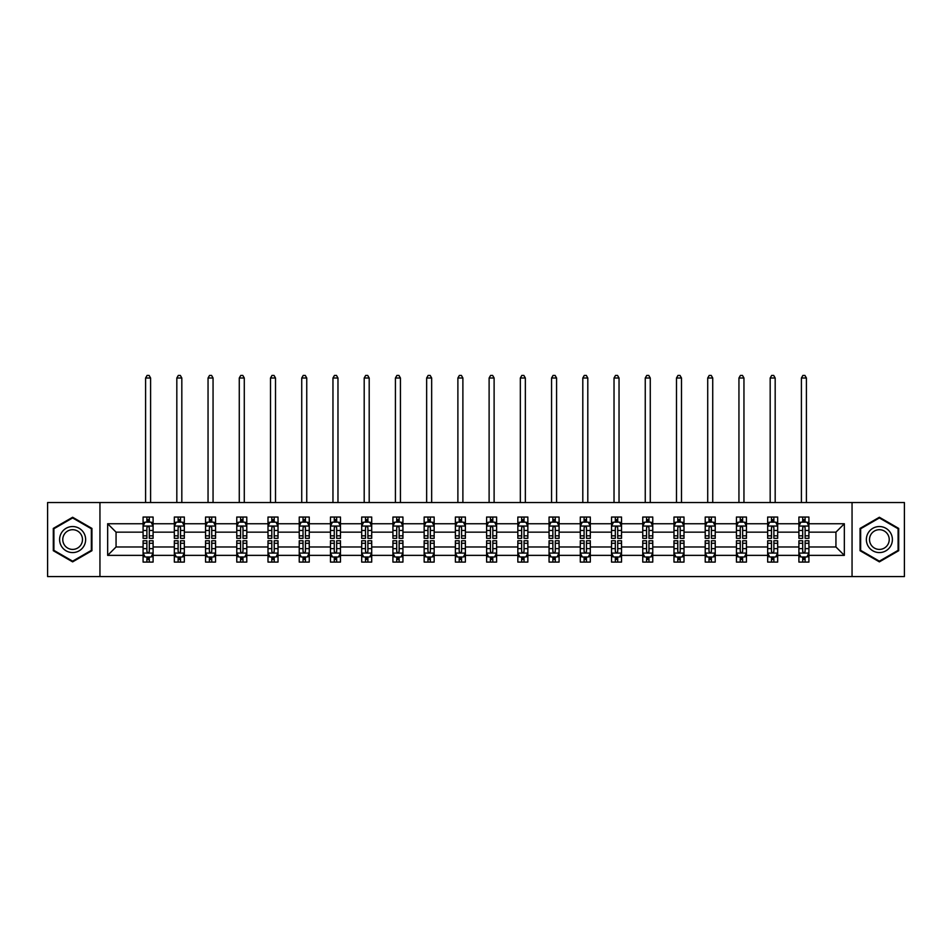 <?xml version="1.0" encoding="UTF-8"?>
<svg xmlns="http://www.w3.org/2000/svg" width="952" height="952" viewBox="0 0 952 952"><rect width="100%" height="100%" fill="white"/><g stroke="black" fill="none" stroke-linecap="round" stroke-linejoin="round"><path stroke-width="1.43" d="M852.052 576.591L904.4 576.591L904.4 502.525L852.052 502.525L852.052 576.591L99.948 576.591L99.948 502.525L47.6 502.525L47.6 576.591L99.948 576.591M808.914 555.373L808.914 546.972L835.939 546.972L844.341 555.373L808.914 555.373L808.914 562.085L805.106 562.085L805.106 556.98M852.052 502.525L99.948 502.525M798.906 555.373L777.677 555.373L777.677 546.972L798.906 546.972L798.906 562.085L808.914 562.085L808.914 556.73L807.034 556.73M777.677 555.373L777.677 562.085L773.881 562.085L773.881 556.98M767.669 555.373L746.451 555.373L746.451 546.972L767.669 546.972L767.669 562.085L777.677 562.085L777.677 556.73L775.797 556.73M746.451 555.373L746.451 562.085L742.643 562.085L742.643 556.98M736.443 555.373L715.226 555.373L715.226 546.972L736.443 546.972L736.443 562.085L746.451 562.085L746.451 556.73L744.571 556.73M715.226 555.373L715.226 562.085L711.418 562.085L711.418 556.98M705.218 555.373L684 555.373L684 546.972L705.218 546.972L705.218 562.085L715.226 562.085L715.226 556.73L713.346 556.73M684 555.373L684 562.085L680.192 562.085L680.192 556.98M673.98 555.373L652.763 555.373L652.763 546.972L673.98 546.972L673.98 562.085L684 562.085L684 556.73L682.108 556.73M652.763 555.373L652.763 562.085L648.966 562.085L648.966 556.98M642.755 555.373L621.537 555.373L621.537 546.972L642.755 546.972L642.755 562.085L652.763 562.085L652.763 556.73L650.882 556.73M621.537 555.373L621.537 562.085L617.729 562.085L617.729 556.98M611.529 555.373L590.311 555.373L590.311 546.972L611.529 546.972L611.529 562.085L621.537 562.085L621.537 556.73L619.657 556.73M590.311 555.373L590.311 562.085L586.503 562.085L586.503 556.98M580.292 555.373L559.074 555.373L559.074 546.972L580.292 546.972L580.292 562.085L590.311 562.085L590.311 556.73L588.419 556.73M559.074 555.373L559.074 562.085L555.278 562.085L555.278 556.98M549.066 555.373L527.848 555.373L527.848 546.972L549.066 546.972L549.066 562.085L559.074 562.085L559.074 556.73L557.194 556.73M527.848 555.373L527.848 562.085L524.04 562.085L524.04 556.98M517.84 555.373L496.623 555.373L496.623 546.972L517.84 546.972L517.84 562.085L527.848 562.085L527.848 556.73L525.968 556.73M496.623 555.373L496.623 562.085L492.815 562.085L492.815 556.98M486.615 555.373L465.385 555.373L465.385 546.972L486.615 546.972L486.615 562.085L496.623 562.085L496.623 556.73L494.742 556.73M465.385 555.373L465.385 562.085L461.589 562.085L461.589 556.98M455.377 555.373L434.16 555.373L434.16 546.972L455.377 546.972L455.377 562.085L465.385 562.085L465.385 556.73L463.505 556.73M434.16 555.373L434.16 562.085L430.352 562.085L430.352 556.98M424.152 555.373L402.934 555.373L402.934 546.972L424.152 546.972L424.152 562.085L434.16 562.085L434.16 556.73L432.279 556.73M402.934 555.373L402.934 562.085L399.126 562.085L399.126 556.98M392.926 555.373L371.708 555.373L371.708 546.972L392.926 546.972L392.926 562.085L402.934 562.085L402.934 556.73L401.054 556.73M371.708 555.373L371.708 562.085L367.9 562.085L367.9 556.98M361.689 555.373L340.471 555.373L340.471 546.972L361.689 546.972L361.689 562.085L371.708 562.085L371.708 556.73L369.816 556.73M340.471 555.373L340.471 562.085L336.675 562.085L336.675 556.98M330.463 555.373L309.245 555.373L309.245 546.972L330.463 546.972L330.463 562.085L340.471 562.085L340.471 556.73L338.591 556.73M309.245 555.373L309.245 562.085L305.437 562.085L305.437 556.98M299.237 555.373L278.02 555.373L278.02 546.972L299.237 546.972L299.237 562.085L309.245 562.085L309.245 556.73L307.365 556.73M278.02 555.373L278.02 562.085L274.212 562.085L274.212 556.98M268 555.373L246.782 555.373L246.782 546.972L268 546.972L268 562.085L278.02 562.085L278.02 556.73L276.128 556.73M246.782 555.373L246.782 562.085L242.986 562.085L242.986 556.98M236.774 555.373L215.557 555.373L215.557 546.972L236.774 546.972L236.774 562.085L246.782 562.085L246.782 556.73L244.902 556.73M215.557 555.373L215.557 562.085L211.749 562.085L211.749 556.98M205.549 555.373L184.331 555.373L184.331 546.972L205.549 546.972L205.549 562.085L215.557 562.085L215.557 556.73L213.676 556.73M184.331 555.373L184.331 562.085L180.523 562.085L180.523 556.98M174.323 555.373L153.094 555.373L153.094 546.972L174.323 546.972L174.323 562.085L184.331 562.085L184.331 556.73L182.451 556.73M153.094 555.373L153.094 562.085L149.297 562.085L149.297 556.98M143.086 555.373L107.659 555.373L107.659 523.743L143.086 523.743L143.086 532.156L116.061 532.156L116.061 546.972L143.086 546.972L143.086 562.085L153.094 562.085L153.094 556.73L151.213 556.73M144.966 522.386L143.086 522.386L143.086 517.043L143.086 523.743M146.894 522.148L146.894 517.043L143.086 517.043L153.094 517.043L153.094 523.743L174.323 523.743L174.323 517.043L184.331 517.043L184.331 523.743L205.549 523.743L205.549 517.043L215.557 517.043L215.557 523.743L236.774 523.743L236.774 517.043L246.782 517.043L246.782 523.743L268 523.743L268 517.043L278.02 517.043L278.02 523.743L299.237 523.743L299.237 517.043L309.245 517.043L309.245 523.743L330.463 523.743L330.463 517.043L340.471 517.043L340.471 523.743L361.689 523.743L361.689 517.043L371.708 517.043L371.708 523.743L392.926 523.743L392.926 517.043L402.934 517.043L402.934 523.743L424.152 523.743L424.152 517.043L434.16 517.043L434.16 523.743L455.377 523.743L455.377 517.043L465.385 517.043L465.385 523.743L486.615 523.743L486.615 517.043L496.623 517.043L496.623 523.743L517.84 523.743L517.84 517.043L527.848 517.043L527.848 523.743L549.066 523.743L549.066 517.043L559.074 517.043L559.074 523.743L580.292 523.743L580.292 517.043L590.311 517.043L590.311 523.743L611.529 523.743L611.529 517.043L621.537 517.043L621.537 523.743L642.755 523.743L642.755 517.043L652.763 517.043L652.763 523.743L673.98 523.743L673.98 517.043L684 517.043L684 523.743L705.218 523.743L705.218 517.043L715.226 517.043L715.226 523.743L736.443 523.743L736.443 517.043L746.451 517.043L746.451 523.743L767.669 523.743L767.669 517.043L777.677 517.043L777.677 523.743L798.906 523.743L798.906 517.043L808.914 517.043L808.914 523.743L844.341 523.743L844.341 555.373M798.906 523.743L798.906 532.156L777.677 532.156L777.677 523.743M767.669 523.743L767.669 532.156L746.451 532.156L746.451 523.743M736.443 523.743L736.443 532.156L715.226 532.156L715.226 523.743M705.218 523.743L705.218 532.156L684 532.156L684 523.743M673.98 523.743L673.98 532.156L652.763 532.156L652.763 523.743M642.755 523.743L642.755 532.156L621.537 532.156L621.537 523.743M611.529 523.743L611.529 532.156L590.311 532.156L590.311 523.743M580.292 523.743L580.292 532.156L559.074 532.156L559.074 523.743M549.066 523.743L549.066 532.156L527.848 532.156L527.848 523.743M517.84 523.743L517.84 532.156L496.623 532.156L496.623 523.743M486.615 523.743L486.615 532.156L465.385 532.156L465.385 523.743M455.377 523.743L455.377 532.156L434.16 532.156L434.16 523.743M424.152 523.743L424.152 532.156L402.934 532.156L402.934 523.743M392.926 523.743L392.926 532.156L371.708 532.156L371.708 523.743M361.689 523.743L361.689 532.156L340.471 532.156L340.471 523.743M330.463 523.743L330.463 532.156L309.245 532.156L309.245 523.743M299.237 523.743L299.237 532.156L278.02 532.156L278.02 523.743M268 523.743L268 532.156L246.782 532.156L246.782 523.743M236.774 523.743L236.774 532.156L215.557 532.156L215.557 523.743M205.549 523.743L205.549 532.156L184.331 532.156L184.331 523.743M174.323 523.743L174.323 532.156L153.094 532.156L153.094 523.743M107.659 523.743L116.061 532.156M835.939 546.972L835.939 532.156L808.914 532.156L808.914 523.743M802.703 522.041L805.106 522.041M771.477 522.041L773.881 522.041M740.251 522.041L742.643 522.041M709.014 522.041L711.418 522.041M677.788 522.041L680.192 522.041M646.563 522.041L648.966 522.041M615.325 522.041L617.729 522.041M584.1 522.041L586.503 522.041M552.874 522.041L555.278 522.041M521.648 522.041L524.04 522.041M490.411 522.041L492.815 522.041M459.185 522.041L461.589 522.041M427.96 522.041L430.352 522.041M396.722 522.041L399.126 522.041M365.497 522.041L367.9 522.041M334.271 522.041L336.675 522.041M303.034 522.041L305.437 522.041M271.808 522.041L274.212 522.041M240.582 522.041L242.986 522.041M209.357 522.041L211.749 522.041M178.119 522.041L180.523 522.041M146.894 522.041L149.297 522.041M146.894 557.075L149.297 557.075M178.119 557.075L180.523 557.075M209.357 557.075L211.749 557.075M240.582 557.075L242.986 557.075M271.808 557.075L274.212 557.075M303.034 557.075L305.437 557.075M334.271 557.075L336.675 557.075M365.497 557.075L367.9 557.075M396.722 557.075L399.126 557.075M427.96 557.075L430.352 557.075M459.185 557.075L461.589 557.075M490.411 557.075L492.815 557.075M521.648 557.075L524.04 557.075M552.874 557.075L555.278 557.075M584.1 557.075L586.503 557.075M615.325 557.075L617.729 557.075M646.563 557.075L648.966 557.075M677.788 557.075L680.192 557.075M709.014 557.075L711.418 557.075M740.251 557.075L742.643 557.075M771.477 557.075L773.881 557.075M802.703 557.075L805.106 557.075M116.061 546.972L107.659 555.373M844.341 523.743L835.939 532.156M91.939 528.408L72.626 517.257L53.3 528.408L53.3 550.708L72.626 561.87L91.939 550.708L91.939 528.408M860.061 528.408L860.061 550.708L879.374 561.87L898.7 550.708L898.7 528.408L879.374 517.257L860.061 528.408M149.297 519.637L146.894 519.637M143.086 535.845L143.086 538.356L146.894 538.356L146.894 535.845L143.086 535.845L143.086 532.156M153.094 532.156L153.094 538.356L149.297 538.356L149.297 527.646C148.5 526.111 147.691 526.111 146.894 527.646L146.894 535.845M151.213 522.386L153.094 522.386L153.094 517.043L149.297 517.043L149.297 522.148M153.094 526.147L151.094 522.148L145.097 522.148L143.086 526.147M150.594 502.525L150.594 378.003L145.596 378.003L145.596 502.525M145.596 378.003L147.096 375.409L149.095 375.409L150.594 378.003M146.894 559.478L149.297 559.478M153.094 543.271L153.094 540.76L149.297 540.76L149.297 543.271L153.094 543.271L153.094 546.972M143.086 546.972L143.086 540.76L146.894 540.76L146.894 551.47C147.691 553.017 148.488 553.017 149.297 551.47L149.297 543.271M144.966 556.73L143.086 556.73L143.086 562.085L146.894 562.085L146.894 556.98M143.086 552.969L145.097 556.98L151.094 556.98L153.094 552.969M180.523 519.637L178.119 519.637M176.203 522.386L174.323 522.386L174.323 517.043L178.119 517.043L178.119 522.148M174.323 535.845L174.323 538.356L178.119 538.356L178.119 535.845L174.323 535.845L174.323 532.156M184.331 532.156L184.331 538.356L180.523 538.356L180.523 527.646C179.726 526.111 178.928 526.111 178.119 527.646L178.119 535.845M182.451 522.386L184.331 522.386L184.331 517.043L180.523 517.043L180.523 522.148M184.331 526.147L182.32 522.148L176.322 522.148L174.323 526.147M181.82 502.525L181.82 378.003L176.822 378.003L176.822 502.525M176.822 378.003L178.321 375.409L180.321 375.409L181.82 378.003M211.749 519.637L209.357 519.637M207.429 522.386L205.549 522.386L205.549 517.043L209.357 517.043L209.357 522.148M205.549 535.845L205.549 538.356L209.357 538.356L209.357 535.845L205.549 535.845L205.549 532.156M215.557 532.156L215.557 538.356L211.749 538.356L211.749 527.646C210.951 526.111 210.154 526.111 209.357 527.646L209.357 535.845M213.676 522.386L215.557 522.386L215.557 517.043L211.749 517.043L211.749 522.148M215.557 526.147L213.557 522.148L207.548 522.148L205.549 526.147M213.058 502.525L213.058 378.003L208.048 378.003L208.048 502.525M208.048 378.003L209.547 375.409L211.558 375.409L213.058 378.003M178.119 559.478L180.523 559.478M184.331 543.271L184.331 540.76L180.523 540.76L180.523 543.271L184.331 543.271L184.331 546.972M174.323 546.972L174.323 540.76L178.119 540.76L178.119 551.47C178.916 553.017 179.726 553.017 180.523 551.47L180.523 543.271M176.203 556.73L174.323 556.73L174.323 562.085L178.119 562.085L178.119 556.98M174.323 552.969L176.322 556.98L182.32 556.98L184.331 552.969M209.357 559.478L211.749 559.478M215.557 543.271L215.557 540.76L211.749 540.76L211.749 543.271L215.557 543.271L215.557 546.972M205.549 546.972L205.549 540.76L209.357 540.76L209.357 551.47C210.154 553.017 210.951 553.017 211.749 551.47L211.749 543.271M207.429 556.73L205.549 556.73L205.549 562.085L209.357 562.085L209.357 556.98M205.549 552.969L207.548 556.98L213.557 556.98L215.557 552.969M61.356 533.049A13.007 13.007 0 0 0 66.116 550.827A13.007 13.007 0 0 0 83.895 546.067A13.007 13.007 0 0 0 79.135 528.289A13.007 13.007 0 0 0 61.356 533.049M64.093 534.631A9.853 9.853 0 0 0 67.699 548.09A9.853 9.853 0 0 0 81.158 544.485A9.853 9.853 0 0 0 77.552 531.026A9.853 9.853 0 0 0 64.093 534.631M91.344 528.753L91.344 550.363L72.626 561.168L53.907 550.363L53.907 528.753L72.626 517.947L91.344 528.753M868.105 533.049A13.007 13.007 0 0 0 872.865 550.827A13.007 13.007 0 0 0 890.644 546.067A13.007 13.007 0 0 0 885.884 528.289A13.007 13.007 0 0 0 868.105 533.049M870.842 534.631A9.853 9.853 0 0 0 874.448 548.09A9.853 9.853 0 0 0 887.907 544.485A9.853 9.853 0 0 0 884.301 531.026A9.853 9.853 0 0 0 870.842 534.631M898.093 528.753L898.093 550.363L879.374 561.168L860.656 550.363L860.656 528.753L879.374 517.947L898.093 528.753M242.986 519.637L240.582 519.637M238.655 522.386L236.774 522.386L236.774 517.043L240.582 517.043L240.582 522.148M236.774 535.845L236.774 538.356L240.582 538.356L240.582 535.845L236.774 535.845L236.774 532.156M246.782 532.156L246.782 538.356L242.986 538.356L242.986 527.646C242.177 526.111 241.38 526.111 240.582 527.646L240.582 535.845M244.902 522.386L246.782 522.386L246.782 517.043L242.986 517.043L242.986 522.148M246.782 526.147L244.783 522.148L238.773 522.148L236.774 526.147M244.283 502.525L244.283 378.003L239.273 378.003L239.273 502.525M239.273 378.003L240.785 375.409L242.784 375.409L244.283 378.003M240.582 559.478L242.986 559.478M246.782 543.271L246.782 540.76L242.986 540.76L242.986 543.271L246.782 543.271L246.782 546.972M236.774 546.972L236.774 540.76L240.582 540.76L240.582 551.47C241.38 553.017 242.177 553.017 242.986 551.47L242.986 543.271M238.655 556.73L236.774 556.73L236.774 562.085L240.582 562.085L240.582 556.98M236.774 552.969L238.773 556.98L244.783 556.98L246.782 552.969M274.212 519.637L271.808 519.637M269.892 522.386L268 522.386L268 517.043L271.808 517.043L271.808 522.148M268 535.845L268 538.356L271.808 538.356L271.808 535.845L268 535.845L268 532.156M278.02 532.156L278.02 538.356L274.212 538.356L274.212 527.646C273.414 526.111 272.617 526.111 271.808 527.646L271.808 535.845M276.128 522.386L278.02 522.386L278.02 517.043L274.212 517.043L274.212 522.148M278.02 526.147L276.009 522.148L270.011 522.148L268 526.147M275.509 502.525L275.509 378.003L270.511 378.003L270.511 502.525M270.511 378.003L272.01 375.409L274.009 375.409L275.509 378.003M271.808 559.478L274.212 559.478M278.02 543.271L278.02 540.76L274.212 540.76L274.212 543.271L278.02 543.271L278.02 546.972M268 546.972L268 540.76L271.808 540.76L271.808 551.47C272.605 553.017 273.414 553.017 274.212 551.47L274.212 543.271M269.892 556.73L268 556.73L268 562.085L271.808 562.085L271.808 556.98M268 552.969L270.011 556.98L276.009 556.98L278.02 552.969M305.437 519.637L303.034 519.637M301.118 522.386L299.237 522.386L299.237 517.043L303.034 517.043L303.034 522.148M299.237 535.845L299.237 538.356L303.034 538.356L303.034 535.845L299.237 535.845L299.237 532.156M309.245 532.156L309.245 538.356L305.437 538.356L305.437 527.646C304.64 526.111 303.843 526.111 303.034 527.646L303.034 535.845M307.365 522.386L309.245 522.386L309.245 517.043L305.437 517.043L305.437 522.148M309.245 526.147L307.246 522.148L301.237 522.148L299.237 526.147M306.746 502.525L306.746 378.003L301.736 378.003L301.736 502.525M301.736 378.003L303.236 375.409L305.235 375.409L306.746 378.003M303.034 559.478L305.437 559.478M309.245 543.271L309.245 540.76L305.437 540.76L305.437 543.271L309.245 543.271L309.245 546.972M299.237 546.972L299.237 540.76L303.034 540.76L303.034 551.47C303.843 553.017 304.64 553.017 305.437 551.47L305.437 543.271M301.118 556.73L299.237 556.73L299.237 562.085L303.034 562.085L303.034 556.98M299.237 552.969L301.237 556.98L307.246 556.98L309.245 552.969M336.675 519.637L334.271 519.637M332.343 522.386L330.463 522.386L330.463 517.043L334.271 517.043L334.271 522.148M330.463 535.845L330.463 538.356L334.271 538.356L334.271 535.845L330.463 535.845L330.463 532.156M340.471 532.156L340.471 538.356L336.675 538.356L336.675 527.646C335.866 526.111 335.068 526.111 334.271 527.646L334.271 535.845M338.591 522.386L340.471 522.386L340.471 517.043L336.675 517.043L336.675 522.148M340.471 526.147L338.472 522.148L332.462 522.148L330.463 526.147M337.972 502.525L337.972 378.003L332.962 378.003L332.962 502.525M332.962 378.003L334.473 375.409L336.472 375.409L337.972 378.003M334.271 559.478L336.675 559.478M340.471 543.271L340.471 540.76L336.675 540.76L336.675 543.271L340.471 543.271L340.471 546.972M330.463 546.972L330.463 540.76L334.271 540.76L334.271 551.47C335.068 553.017 335.866 553.017 336.675 551.47L336.675 543.271M332.343 556.73L330.463 556.73L330.463 562.085L334.271 562.085L334.271 556.98M330.463 552.969L332.462 556.98L338.472 556.98L340.471 552.969M367.9 519.637L365.497 519.637M363.581 522.386L361.689 522.386L361.689 517.043L365.497 517.043L365.497 522.148M361.689 535.845L361.689 538.356L365.497 538.356L365.497 535.845L361.689 535.845L361.689 532.156M371.708 532.156L371.708 538.356L367.9 538.356L367.9 527.646C367.103 526.111 366.294 526.111 365.497 527.646L365.497 535.845M369.816 522.386L371.708 522.386L371.708 517.043L367.9 517.043L367.9 522.148M371.708 526.147L369.697 522.148L363.7 522.148L361.689 526.147M369.197 502.525L369.197 378.003L364.2 378.003L364.2 502.525M364.2 378.003L365.699 375.409L367.698 375.409L369.197 378.003M365.497 559.478L367.9 559.478M371.708 543.271L371.708 540.76L367.9 540.76L367.9 543.271L371.708 543.271L371.708 546.972M361.689 546.972L361.689 540.76L365.497 540.76L365.497 551.47C366.294 553.017 367.103 553.017 367.9 551.47L367.9 543.271M363.581 556.73L361.689 556.73L361.689 562.085L365.497 562.085L365.497 556.98M361.689 552.969L363.7 556.98L369.697 556.98L371.708 552.969M399.126 519.637L396.722 519.637M394.806 522.386L392.926 522.386L392.926 517.043L396.722 517.043L396.722 522.148M392.926 535.845L392.926 538.356L396.722 538.356L396.722 535.845L392.926 535.845L392.926 532.156M402.934 532.156L402.934 538.356L399.126 538.356L399.126 527.646C398.329 526.111 397.531 526.111 396.722 527.646L396.722 535.845M401.054 522.386L402.934 522.386L402.934 517.043L399.126 517.043L399.126 522.148M402.934 526.147L400.935 522.148L394.925 522.148L392.926 526.147M400.435 502.525L400.435 378.003L395.425 378.003L395.425 502.525M395.425 378.003L396.925 375.409L398.924 375.409L400.435 378.003M396.722 559.478L399.126 559.478M402.934 543.271L402.934 540.76L399.126 540.76L399.126 543.271L402.934 543.271L402.934 546.972M392.926 546.972L392.926 540.76L396.722 540.76L396.722 551.47C397.531 553.017 398.329 553.017 399.126 551.47L399.126 543.271M394.806 556.73L392.926 556.73L392.926 562.085L396.722 562.085L396.722 556.98M392.926 552.969L394.925 556.98L400.935 556.98L402.934 552.969M430.352 519.637L427.96 519.637M426.032 522.386L424.152 522.386L424.152 517.043L427.96 517.043L427.96 522.148M424.152 535.845L424.152 538.356L427.96 538.356L427.96 535.845L424.152 535.845L424.152 532.156M434.16 532.156L434.16 538.356L430.352 538.356L430.352 527.646C429.554 526.111 428.757 526.111 427.96 527.646L427.96 535.845M432.279 522.386L434.16 522.386L434.16 517.043L430.352 517.043L430.352 522.148M434.16 526.147L432.16 522.148L426.151 522.148L424.152 526.147M431.661 502.525L431.661 378.003L426.651 378.003L426.651 502.525M426.651 378.003L428.15 375.409L430.161 375.409L431.661 378.003M461.589 519.637L459.185 519.637M457.257 522.386L455.377 522.386L455.377 517.043L459.185 517.043L459.185 522.148M455.377 535.845L455.377 538.356L459.185 538.356L459.185 535.845L455.377 535.845L455.377 532.156M465.385 532.156L465.385 538.356L461.589 538.356L461.589 527.646C460.792 526.111 459.983 526.111 459.185 527.646L459.185 535.845M463.505 522.386L465.385 522.386L465.385 517.043L461.589 517.043L461.589 522.148M465.385 526.147L463.386 522.148L457.388 522.148L455.377 526.147M462.886 502.525L462.886 378.003L457.888 378.003L457.888 502.525M457.888 378.003L459.388 375.409L461.387 375.409L462.886 378.003M492.815 519.637L490.411 519.637M488.495 522.386L486.615 522.386L486.615 517.043L490.411 517.043L490.411 522.148M486.615 535.845L486.615 538.356L490.411 538.356L490.411 535.845L486.615 535.845L486.615 532.156M496.623 532.156L496.623 538.356L492.815 538.356L492.815 527.646C492.017 526.111 491.22 526.111 490.411 527.646L490.411 535.845M494.742 522.386L496.623 522.386L496.623 517.043L492.815 517.043L492.815 522.148M496.623 526.147L494.612 522.148L488.614 522.148L486.615 526.147M494.112 502.525L494.112 378.003L489.114 378.003L489.114 502.525M489.114 378.003L490.613 375.409L492.612 375.409L494.112 378.003M524.04 519.637L521.648 519.637M519.721 522.386L517.84 522.386L517.84 517.043L521.648 517.043L521.648 522.148M517.84 535.845L517.84 538.356L521.648 538.356L521.648 535.845L517.84 535.845L517.84 532.156M527.848 532.156L527.848 538.356L524.04 538.356L524.04 527.646C523.243 526.111 522.446 526.111 521.648 527.646L521.648 535.845M525.968 522.386L527.848 522.386L527.848 517.043L524.04 517.043L524.04 522.148M527.848 526.147L525.849 522.148L519.84 522.148L517.84 526.147M525.349 502.525L525.349 378.003L520.339 378.003L520.339 502.525M520.339 378.003L521.839 375.409L523.85 375.409L525.349 378.003M555.278 519.637L552.874 519.637M550.946 522.386L549.066 522.386L549.066 517.043L552.874 517.043L552.874 522.148M549.066 535.845L549.066 538.356L552.874 538.356L552.874 535.845L549.066 535.845L549.066 532.156M559.074 532.156L559.074 538.356L555.278 538.356L555.278 527.646C554.469 526.111 553.671 526.111 552.874 527.646L552.874 535.845M557.194 522.386L559.074 522.386L559.074 517.043L555.278 517.043L555.278 522.148M559.074 526.147L557.075 522.148L551.065 522.148L549.066 526.147M556.575 502.525L556.575 378.003L551.565 378.003L551.565 502.525M551.565 378.003L553.076 375.409L555.075 375.409L556.575 378.003M586.503 519.637L584.1 519.637M582.184 522.386L580.292 522.386L580.292 517.043L584.1 517.043L584.1 522.148M580.292 535.845L580.292 538.356L584.1 538.356L584.1 535.845L580.292 535.845L580.292 532.156M590.311 532.156L590.311 538.356L586.503 538.356L586.503 527.646C585.706 526.111 584.897 526.111 584.1 527.646L584.1 535.845M588.419 522.386L590.311 522.386L590.311 517.043L586.503 517.043L586.503 522.148M590.311 526.147L588.3 522.148L582.303 522.148L580.292 526.147M587.8 502.525L587.8 378.003L582.803 378.003L582.803 502.525M582.803 378.003L584.302 375.409L586.301 375.409L587.8 378.003M617.729 519.637L615.325 519.637M613.409 522.386L611.529 522.386L611.529 517.043L615.325 517.043L615.325 522.148M611.529 535.845L611.529 538.356L615.325 538.356L615.325 535.845L611.529 535.845L611.529 532.156M621.537 532.156L621.537 538.356L617.729 538.356L617.729 527.646C616.932 526.111 616.134 526.111 615.325 527.646L615.325 535.845M619.657 522.386L621.537 522.386L621.537 517.043L617.729 517.043L617.729 522.148M621.537 526.147L619.538 522.148L613.528 522.148L611.529 526.147M619.038 502.525L619.038 378.003L614.028 378.003L614.028 502.525M614.028 378.003L615.527 375.409L617.527 375.409L619.038 378.003M648.966 519.637L646.563 519.637M644.635 522.386L642.755 522.386L642.755 517.043L646.563 517.043L646.563 522.148M642.755 535.845L642.755 538.356L646.563 538.356L646.563 535.845L642.755 535.845L642.755 532.156M652.763 532.156L652.763 538.356L648.966 538.356L648.966 527.646C648.157 526.111 647.36 526.111 646.563 527.646L646.563 535.845M650.882 522.386L652.763 522.386L652.763 517.043L648.966 517.043L648.966 522.148M652.763 526.147L650.763 522.148L644.754 522.148L642.755 526.147M650.264 502.525L650.264 378.003L645.254 378.003L645.254 502.525M645.254 378.003L646.765 375.409L648.764 375.409L650.264 378.003M680.192 519.637L677.788 519.637M675.872 522.386L673.98 522.386L673.98 517.043L677.788 517.043L677.788 522.148M673.98 535.845L673.98 538.356L677.788 538.356L677.788 535.845L673.98 535.845L673.98 532.156M684 532.156L684 538.356L680.192 538.356L680.192 527.646C679.395 526.111 678.586 526.111 677.788 527.646L677.788 535.845M682.108 522.386L684 522.386L684 517.043L680.192 517.043L680.192 522.148M684 526.147L681.989 522.148L675.991 522.148L673.98 526.147M681.489 502.525L681.489 378.003L676.491 378.003L676.491 502.525M676.491 378.003L677.991 375.409L679.99 375.409L681.489 378.003M711.418 519.637L709.014 519.637M707.098 522.386L705.218 522.386L705.218 517.043L709.014 517.043L709.014 522.148M705.218 535.845L705.218 538.356L709.014 538.356L709.014 535.845L705.218 535.845L705.218 532.156M715.226 532.156L715.226 538.356L711.418 538.356L711.418 527.646C710.62 526.111 709.823 526.111 709.014 527.646L709.014 535.845M713.346 522.386L715.226 522.386L715.226 517.043L711.418 517.043L711.418 522.148M715.226 526.147L713.226 522.148L707.217 522.148L705.218 526.147M712.727 502.525L712.727 378.003L707.717 378.003L707.717 502.525M707.717 378.003L709.216 375.409L711.215 375.409L712.727 378.003M427.96 559.478L430.352 559.478M434.16 543.271L434.16 540.76L430.352 540.76L430.352 543.271L434.16 543.271L434.16 546.972M424.152 546.972L424.152 540.76L427.96 540.76L427.96 551.47C428.757 553.017 429.554 553.017 430.352 551.47L430.352 543.271M426.032 556.73L424.152 556.73L424.152 562.085L427.96 562.085L427.96 556.98M424.152 552.969L426.151 556.98L432.16 556.98L434.16 552.969M459.185 559.478L461.589 559.478M465.385 543.271L465.385 540.76L461.589 540.76L461.589 543.271L465.385 543.271L465.385 546.972M455.377 546.972L455.377 540.76L459.185 540.76L459.185 551.47C459.983 553.017 460.78 553.017 461.589 551.47L461.589 543.271M457.257 556.73L455.377 556.73L455.377 562.085L459.185 562.085L459.185 556.98M455.377 552.969L457.388 556.98L463.386 556.98L465.385 552.969M490.411 559.478L492.815 559.478M496.623 543.271L496.623 540.76L492.815 540.76L492.815 543.271L496.623 543.271L496.623 546.972M486.615 546.972L486.615 540.76L490.411 540.76L490.411 551.47C491.208 553.017 492.017 553.017 492.815 551.47L492.815 543.271M488.495 556.73L486.615 556.73L486.615 562.085L490.411 562.085L490.411 556.98M486.615 552.969L488.614 556.98L494.612 556.98L496.623 552.969M521.648 559.478L524.04 559.478M527.848 543.271L527.848 540.76L524.04 540.76L524.04 543.271L527.848 543.271L527.848 546.972M517.84 546.972L517.84 540.76L521.648 540.76L521.648 551.47C522.446 553.017 523.243 553.017 524.04 551.47L524.04 543.271M519.721 556.73L517.84 556.73L517.84 562.085L521.648 562.085L521.648 556.98M517.84 552.969L519.84 556.98L525.849 556.98L527.848 552.969M552.874 559.478L555.278 559.478M559.074 543.271L559.074 540.76L555.278 540.76L555.278 543.271L559.074 543.271L559.074 546.972M549.066 546.972L549.066 540.76L552.874 540.76L552.874 551.47C553.671 553.017 554.469 553.017 555.278 551.47L555.278 543.271M550.946 556.73L549.066 556.73L549.066 562.085L552.874 562.085L552.874 556.98M549.066 552.969L551.065 556.98L557.075 556.98L559.074 552.969M584.1 559.478L586.503 559.478M590.311 543.271L590.311 540.76L586.503 540.76L586.503 543.271L590.311 543.271L590.311 546.972M580.292 546.972L580.292 540.76L584.1 540.76L584.1 551.47C584.897 553.017 585.706 553.017 586.503 551.47L586.503 543.271M582.184 556.73L580.292 556.73L580.292 562.085L584.1 562.085L584.1 556.98M580.292 552.969L582.303 556.98L588.3 556.98L590.311 552.969M615.325 559.478L617.729 559.478M621.537 543.271L621.537 540.76L617.729 540.76L617.729 543.271L621.537 543.271L621.537 546.972M611.529 546.972L611.529 540.76L615.325 540.76L615.325 551.47C616.134 553.017 616.932 553.017 617.729 551.47L617.729 543.271M613.409 556.73L611.529 556.73L611.529 562.085L615.325 562.085L615.325 556.98M611.529 552.969L613.528 556.98L619.538 556.98L621.537 552.969M646.563 559.478L648.966 559.478M652.763 543.271L652.763 540.76L648.966 540.76L648.966 543.271L652.763 543.271L652.763 546.972M642.755 546.972L642.755 540.76L646.563 540.76L646.563 551.47C647.36 553.017 648.157 553.017 648.966 551.47L648.966 543.271M644.635 556.73L642.755 556.73L642.755 562.085L646.563 562.085L646.563 556.98M642.755 552.969L644.754 556.98L650.763 556.98L652.763 552.969M677.788 559.478L680.192 559.478M684 543.271L684 540.76L680.192 540.76L680.192 543.271L684 543.271L684 546.972M673.98 546.972L673.98 540.76L677.788 540.76L677.788 551.47C678.586 553.017 679.383 553.017 680.192 551.47L680.192 543.271M675.872 556.73L673.98 556.73L673.98 562.085L677.788 562.085L677.788 556.98M673.98 552.969L675.991 556.98L681.989 556.98L684 552.969M709.014 559.478L711.418 559.478M715.226 543.271L715.226 540.76L711.418 540.76L711.418 543.271L715.226 543.271L715.226 546.972M705.218 546.972L705.218 540.76L709.014 540.76L709.014 551.47C709.823 553.017 710.62 553.017 711.418 551.47L711.418 543.271M707.098 556.73L705.218 556.73L705.218 562.085L709.014 562.085L709.014 556.98M705.218 552.969L707.217 556.98L713.226 556.98L715.226 552.969M742.643 519.637L740.251 519.637M738.324 522.386L736.443 522.386L736.443 517.043L740.251 517.043L740.251 522.148M736.443 535.845L736.443 538.356L740.251 538.356L740.251 535.845L736.443 535.845L736.443 532.156M746.451 532.156L746.451 538.356L742.643 538.356L742.643 527.646C741.846 526.111 741.049 526.111 740.251 527.646L740.251 535.845M744.571 522.386L746.451 522.386L746.451 517.043L742.643 517.043L742.643 522.148M746.451 526.147L744.452 522.148L738.443 522.148L736.443 526.147M743.952 502.525L743.952 378.003L738.942 378.003L738.942 502.525M738.942 378.003L740.442 375.409L742.453 375.409L743.952 378.003M740.251 559.478L742.643 559.478M746.451 543.271L746.451 540.76L742.643 540.76L742.643 543.271L746.451 543.271L746.451 546.972M736.443 546.972L736.443 540.76L740.251 540.76L740.251 551.47C741.049 553.017 741.846 553.017 742.643 551.47L742.643 543.271M738.324 556.73L736.443 556.73L736.443 562.085L740.251 562.085L740.251 556.98M736.443 552.969L738.443 556.98L744.452 556.98L746.451 552.969M773.881 519.637L771.477 519.637M769.549 522.386L767.669 522.386L767.669 517.043L771.477 517.043L771.477 522.148M767.669 535.845L767.669 538.356L771.477 538.356L771.477 535.845L767.669 535.845L767.669 532.156M777.677 532.156L777.677 538.356L773.881 538.356L773.881 527.646C773.083 526.111 772.274 526.111 771.477 527.646L771.477 535.845M775.797 522.386L777.677 522.386L777.677 517.043L773.881 517.043L773.881 522.148M777.677 526.147L775.678 522.148L769.68 522.148L767.669 526.147M775.178 502.525L775.178 378.003L770.18 378.003L770.18 502.525M770.18 378.003L771.679 375.409L773.678 375.409L775.178 378.003M771.477 559.478L773.881 559.478M777.677 543.271L777.677 540.76L773.881 540.76L773.881 543.271L777.677 543.271L777.677 546.972M767.669 546.972L767.669 540.76L771.477 540.76L771.477 551.47C772.274 553.017 773.072 553.017 773.881 551.47L773.881 543.271M769.549 556.73L767.669 556.73L767.669 562.085L771.477 562.085L771.477 556.98M767.669 552.969L769.68 556.98L775.678 556.98L777.677 552.969M805.106 519.637L802.703 519.637M800.787 522.386L798.906 522.386L798.906 517.043L802.703 517.043L802.703 522.148M798.906 535.845L798.906 538.356L802.703 538.356L802.703 535.845L798.906 535.845L798.906 532.156M808.914 532.156L808.914 538.356L805.106 538.356L805.106 527.646C804.309 526.111 803.512 526.111 802.703 527.646L802.703 535.845M807.034 522.386L808.914 522.386L808.914 517.043L805.106 517.043L805.106 522.148M808.914 526.147L806.903 522.148L800.906 522.148L798.906 526.147M806.403 502.525L806.403 378.003L801.406 378.003L801.406 502.525M801.406 378.003L802.905 375.409L804.904 375.409L806.403 378.003M802.703 559.478L805.106 559.478M808.914 543.271L808.914 540.76L805.106 540.76L805.106 543.271L808.914 543.271L808.914 546.972M798.906 546.972L798.906 540.76L802.703 540.76L802.703 551.47C803.5 553.017 804.309 553.017 805.106 551.47L805.106 543.271M800.787 556.73L798.906 556.73L798.906 562.085L802.703 562.085L802.703 556.98M798.906 552.969L800.906 556.98L806.903 556.98L808.914 552.969M153.046 526.051L143.145 526.051M153.094 535.845L149.297 535.845M146.894 530.478L143.086 530.478M153.094 530.478L149.297 530.478M149.297 520.911L146.894 520.911M143.145 553.076L153.046 553.076M143.086 543.271L146.894 543.271M149.297 548.638L153.094 548.638M143.086 548.638L146.894 548.638M146.894 558.205L149.297 558.205M184.283 526.051L174.371 526.051M184.331 535.845L180.523 535.845M178.119 530.478L174.323 530.478M184.331 530.478L180.523 530.478M180.523 520.911L178.119 520.911M215.509 526.051L205.596 526.051M215.557 535.845L211.749 535.845M209.357 530.478L205.549 530.478M215.557 530.478L211.749 530.478M211.749 520.911L209.357 520.911M174.371 553.076L184.283 553.076M174.323 543.271L178.119 543.271M180.523 548.638L184.331 548.638M174.323 548.638L178.119 548.638M178.119 558.205L180.523 558.205M205.596 553.076L215.509 553.076M205.549 543.271L209.357 543.271M211.749 548.638L215.557 548.638M205.549 548.638L209.357 548.638M209.357 558.205L211.749 558.205M246.735 526.051L236.822 526.051M246.782 535.845L242.986 535.845M240.582 530.478L236.774 530.478M246.782 530.478L242.986 530.478M242.986 520.911L240.582 520.911M236.822 553.076L246.735 553.076M236.774 543.271L240.582 543.271M242.986 548.638L246.782 548.638M236.774 548.638L240.582 548.638M240.582 558.205L242.986 558.205M277.96 526.051L268.059 526.051M278.02 535.845L274.212 535.845M271.808 530.478L268 530.478M278.02 530.478L274.212 530.478M274.212 520.911L271.808 520.911M268.059 553.076L277.96 553.076M268 543.271L271.808 543.271M274.212 548.638L278.02 548.638M268 548.638L271.808 548.638M271.808 558.205L274.212 558.205M309.198 526.051L299.285 526.051M309.245 535.845L305.437 535.845M303.034 530.478L299.237 530.478M309.245 530.478L305.437 530.478M305.437 520.911L303.034 520.911M299.285 553.076L309.198 553.076M299.237 543.271L303.034 543.271M305.437 548.638L309.245 548.638M299.237 548.638L303.034 548.638M303.034 558.205L305.437 558.205M340.423 526.051L330.511 526.051M340.471 535.845L336.675 535.845M334.271 530.478L330.463 530.478M340.471 530.478L336.675 530.478M336.675 520.911L334.271 520.911M330.511 553.076L340.423 553.076M330.463 543.271L334.271 543.271M336.675 548.638L340.471 548.638M330.463 548.638L334.271 548.638M334.271 558.205L336.675 558.205M371.649 526.051L361.748 526.051M371.708 535.845L367.9 535.845M365.497 530.478L361.689 530.478M371.708 530.478L367.9 530.478M367.9 520.911L365.497 520.911M361.748 553.076L371.649 553.076M361.689 543.271L365.497 543.271M367.9 548.638L371.708 548.638M361.689 548.638L365.497 548.638M365.497 558.205L367.9 558.205M402.886 526.051L392.974 526.051M402.934 535.845L399.126 535.845M396.722 530.478L392.926 530.478M402.934 530.478L399.126 530.478M399.126 520.911L396.722 520.911M392.974 553.076L402.886 553.076M392.926 543.271L396.722 543.271M399.126 548.638L402.934 548.638M392.926 548.638L396.722 548.638M396.722 558.205L399.126 558.205M434.112 526.051L424.199 526.051M434.16 535.845L430.352 535.845M427.96 530.478L424.152 530.478M434.16 530.478L430.352 530.478M430.352 520.911L427.96 520.911M465.338 526.051L455.425 526.051M465.385 535.845L461.589 535.845M459.185 530.478L455.377 530.478M465.385 530.478L461.589 530.478M461.589 520.911L459.185 520.911M496.575 526.051L486.662 526.051M496.623 535.845L492.815 535.845M490.411 530.478L486.615 530.478M496.623 530.478L492.815 530.478M492.815 520.911L490.411 520.911M527.801 526.051L517.888 526.051M527.848 535.845L524.04 535.845M521.648 530.478L517.84 530.478M527.848 530.478L524.04 530.478M524.04 520.911L521.648 520.911M559.026 526.051L549.114 526.051M559.074 535.845L555.278 535.845M552.874 530.478L549.066 530.478M559.074 530.478L555.278 530.478M555.278 520.911L552.874 520.911M590.252 526.051L580.351 526.051M590.311 535.845L586.503 535.845M584.1 530.478L580.292 530.478M590.311 530.478L586.503 530.478M586.503 520.911L584.1 520.911M621.489 526.051L611.577 526.051M621.537 535.845L617.729 535.845M615.325 530.478L611.529 530.478M621.537 530.478L617.729 530.478M617.729 520.911L615.325 520.911M652.715 526.051L642.802 526.051M652.763 535.845L648.966 535.845M646.563 530.478L642.755 530.478M652.763 530.478L648.966 530.478M648.966 520.911L646.563 520.911M683.941 526.051L674.04 526.051M684 535.845L680.192 535.845M677.788 530.478L673.98 530.478M684 530.478L680.192 530.478M680.192 520.911L677.788 520.911M715.178 526.051L705.265 526.051M715.226 535.845L711.418 535.845M709.014 530.478L705.218 530.478M715.226 530.478L711.418 530.478M711.418 520.911L709.014 520.911M424.199 553.076L434.112 553.076M424.152 543.271L427.96 543.271M430.352 548.638L434.16 548.638M424.152 548.638L427.96 548.638M427.96 558.205L430.352 558.205M455.425 553.076L465.338 553.076M455.377 543.271L459.185 543.271M461.589 548.638L465.385 548.638M455.377 548.638L459.185 548.638M459.185 558.205L461.589 558.205M486.662 553.076L496.575 553.076M486.615 543.271L490.411 543.271M492.815 548.638L496.623 548.638M486.615 548.638L490.411 548.638M490.411 558.205L492.815 558.205M517.888 553.076L527.801 553.076M517.84 543.271L521.648 543.271M524.04 548.638L527.848 548.638M517.84 548.638L521.648 548.638M521.648 558.205L524.04 558.205M549.114 553.076L559.026 553.076M549.066 543.271L552.874 543.271M555.278 548.638L559.074 548.638M549.066 548.638L552.874 548.638M552.874 558.205L555.278 558.205M580.351 553.076L590.252 553.076M580.292 543.271L584.1 543.271M586.503 548.638L590.311 548.638M580.292 548.638L584.1 548.638M584.1 558.205L586.503 558.205M611.577 553.076L621.489 553.076M611.529 543.271L615.325 543.271M617.729 548.638L621.537 548.638M611.529 548.638L615.325 548.638M615.325 558.205L617.729 558.205M642.802 553.076L652.715 553.076M642.755 543.271L646.563 543.271M648.966 548.638L652.763 548.638M642.755 548.638L646.563 548.638M646.563 558.205L648.966 558.205M674.04 553.076L683.941 553.076M673.98 543.271L677.788 543.271M680.192 548.638L684 548.638M673.98 548.638L677.788 548.638M677.788 558.205L680.192 558.205M705.265 553.076L715.178 553.076M705.218 543.271L709.014 543.271M711.418 548.638L715.226 548.638M705.218 548.638L709.014 548.638M709.014 558.205L711.418 558.205M746.404 526.051L736.491 526.051M746.451 535.845L742.643 535.845M740.251 530.478L736.443 530.478M746.451 530.478L742.643 530.478M742.643 520.911L740.251 520.911M736.491 553.076L746.404 553.076M736.443 543.271L740.251 543.271M742.643 548.638L746.451 548.638M736.443 548.638L740.251 548.638M740.251 558.205L742.643 558.205M777.629 526.051L767.717 526.051M777.677 535.845L773.881 535.845M771.477 530.478L767.669 530.478M777.677 530.478L773.881 530.478M773.881 520.911L771.477 520.911M767.717 553.076L777.629 553.076M767.669 543.271L771.477 543.271M773.881 548.638L777.677 548.638M767.669 548.638L771.477 548.638M771.477 558.205L773.881 558.205M808.855 526.051L798.954 526.051M808.914 535.845L805.106 535.845M802.703 530.478L798.906 530.478M808.914 530.478L805.106 530.478M805.106 520.911L802.703 520.911M798.954 553.076L808.855 553.076M798.906 543.271L802.703 543.271M805.106 548.638L808.914 548.638M798.906 548.638L802.703 548.638M802.703 558.205L805.106 558.205"/></g></svg>
